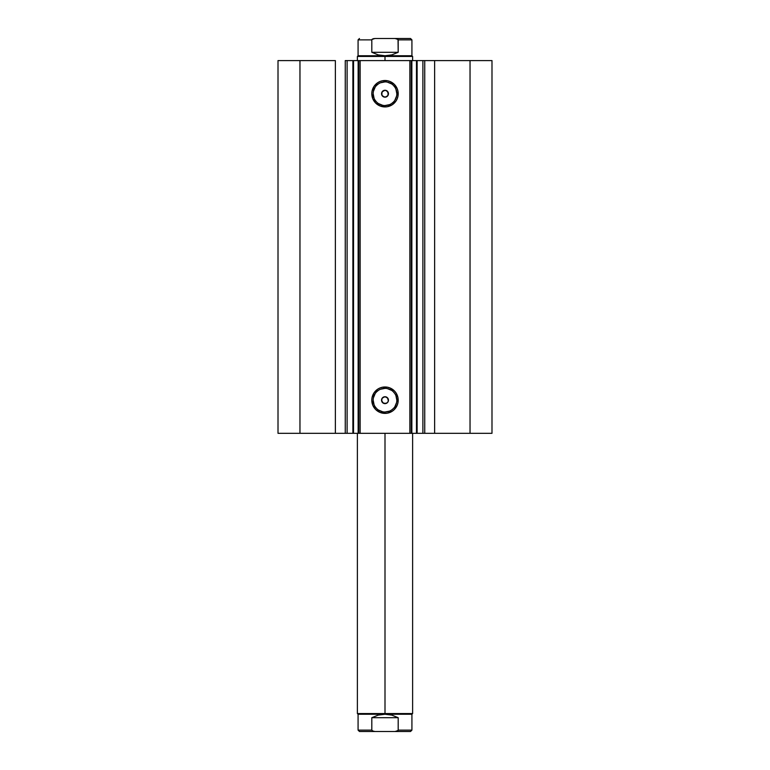 <?xml version="1.0" encoding="UTF-8"?>
<svg xmlns="http://www.w3.org/2000/svg" width="770" height="770" viewBox="0 0 770 770"><rect width="100%" height="100%" fill="white"/><g stroke="black" fill="none" stroke-linecap="round" stroke-linejoin="round"><path stroke-width="1.16" d="M346.875 433.317L353.536 433.317L347.106 433.317L347.106 60.589L352.881 60.589L352.881 433.317L352.881 60.589L491.992 60.589L470.037 60.589L470.037 433.317L491.992 433.317L491.992 60.589L491.992 433.317L434.636 433.317L470.037 433.317L470.037 60.589L424.742 60.589L424.742 433.317L434.636 433.317L434.636 60.589L434.636 433.317L422.894 433.317L424.742 433.317L424.742 60.589L422.894 60.589L422.894 433.317L422.894 60.589M385 81.889L385 80.513A13.206 13.206 0 0 1 398.206 93.719A13.206 13.206 0 0 1 385 106.924L379.947 105.923L375.664 103.055L372.796 98.772L371.794 93.719L372.045 91.139L374.018 86.384L377.666 82.736L379.947 81.514L382.421 80.763L387.579 80.763L390.053 81.514L394.336 84.382L397.204 88.666L397.955 91.139L397.955 96.298L397.204 98.772L395.982 101.053L392.334 104.701L387.579 106.674L385 106.924L385 105.548A11.829 11.829 0 0 0 396.829 93.719A11.829 11.829 0 0 0 385 81.889A11.829 11.829 0 0 0 373.171 93.719A11.829 11.829 0 0 0 385 105.548L385 106.924A13.206 13.206 0 0 1 371.794 93.719A13.206 13.206 0 0 1 385 80.513L385 81.889A11.829 11.829 0 0 1 396.829 93.719A11.829 11.829 0 0 1 385 105.548A11.829 11.829 0 0 1 373.171 93.719A11.829 11.829 0 0 1 385 81.889L380.476 82.794M385 388.359L385 386.983A13.206 13.206 0 0 1 398.206 400.188A13.206 13.206 0 0 1 385 413.394L379.947 412.383L375.664 409.525L372.796 405.241L371.794 400.188L372.045 397.609L374.018 392.844L377.666 389.206L379.947 387.984L382.421 387.233L387.579 387.233L390.053 387.984L394.336 390.852L395.982 392.844L397.955 397.609L397.955 402.758L397.204 405.241L394.336 409.525L392.334 411.161L387.579 413.134L385 413.394L385 412.008A11.829 11.829 0 0 0 396.829 400.188A11.829 11.829 0 0 0 385 388.359A11.829 11.829 0 0 0 373.171 400.188A11.829 11.829 0 0 0 385 412.008L385 413.394A13.206 13.206 0 0 1 371.794 400.188A13.206 13.206 0 0 1 385 386.983L385 388.359A11.829 11.829 0 0 1 396.829 400.188A11.829 11.829 0 0 1 385 412.008A11.829 11.829 0 0 1 373.171 400.188A11.829 11.829 0 0 1 385 388.359L380.476 389.264M381.708 401.218L382.931 402.951L385 403.634A3.455 3.455 0 0 1 381.545 400.188A3.455 3.455 0 0 1 385 396.733L382.979 397.387L381.728 399.091L381.708 401.218L383.797 403.422M382.979 397.387L381.728 399.091M382.18 91.726L381.728 94.806L382.218 95.759L385 97.174A3.455 3.455 0 0 1 381.545 93.719A3.455 3.455 0 0 1 385 90.263L382.141 91.794M383.797 90.485L382.988 90.918M382.979 96.52L383.662 96.905M381.728 94.806L382.218 95.759M346.875 60.589L353.536 60.589L353.517 433.317L417.022 433.317M417.022 60.589L416.483 60.589L416.483 433.317L411.863 433.317L411.863 60.589L416.483 60.589L416.483 433.317L423.125 433.317M347.106 433.317L345.258 433.317L345.258 60.589L345.258 433.317L335.364 433.317L335.364 60.589L299.963 60.589L299.963 433.317L299.963 60.589L335.364 60.589L335.364 433.317L278.008 433.317L278.008 60.589L299.963 60.589L278.008 60.589L278.008 433.317L347.106 433.317L347.106 60.589L345.258 60.589L347.106 60.589M416.464 60.589L423.125 60.589M388.33 401.112L387.762 402.248M388.244 399.014L388.263 401.314M388.446 400.111L387.811 398.186M382.988 402.989L381.545 400.217L382.286 398.052L385 396.733L387.782 398.138L386.338 397.002M385 396.733A3.455 3.455 0 0 1 388.455 400.188A3.455 3.455 0 0 1 385 403.634L387.445 402.623L388.388 400.862L387.445 397.744L385 396.733L386.145 396.935M387.425 91.264L388.369 94.479L387.156 96.414L385 97.174L383.2 96.664L381.756 94.893L381.737 92.612L382.931 90.956M411.228 60.589L411.228 433.317L409.852 433.317L409.852 60.589L360.148 60.589L360.148 433.317L409.852 433.317L409.852 60.589L411.228 60.589L411.228 433.317L411.863 433.317L411.863 60.589L411.228 60.589M352.881 433.317L358.772 433.317L358.772 60.589L360.148 60.589L360.148 433.317L358.772 433.317L358.772 60.589L352.881 60.589M385 105.548L389.524 104.643M391.574 103.555L393.364 102.083M394.837 100.293L396.598 96.029M396.829 93.719L395.924 89.195M394.837 87.145L393.364 85.355M391.574 83.891L387.31 82.12M378.426 83.891L376.636 85.355M375.163 87.145L373.402 91.409M373.171 93.719L374.076 98.242M375.163 100.293L376.636 102.083M378.426 103.555L382.69 105.317M385 90.263L387.445 91.284L388.455 93.719L387.445 96.163L385 97.174L382.555 96.163L381.545 93.719L382.555 91.284L385 90.263A3.455 3.455 0 0 1 388.455 93.719A3.455 3.455 0 0 1 385 97.174L387.782 95.769L388.292 92.689L387.069 90.956L385 90.263M385 412.008L389.524 411.113M391.574 410.015L393.364 408.543M394.837 406.753L396.598 402.489M396.829 400.188L395.924 395.664M394.837 393.614L393.364 391.824M391.574 390.351L387.31 388.59M378.426 390.351L376.636 391.824M375.163 393.614L373.402 397.878M373.171 400.188L374.076 404.712M375.163 406.753L376.636 408.543M378.426 410.015L382.69 411.786M386.203 403.422L383.085 403.057L381.612 400.862L382.132 398.263L384.326 396.8M388.292 92.689L386.203 90.485M387.021 96.52L388.272 94.816M388.272 399.091L387.782 398.138M358.137 433.317L358.137 60.589L358.137 433.317M353.517 433.317L353.517 60.589M416.483 433.317L417.119 433.317L417.119 60.589M385 713.549L385 714.242L411.921 714.242L385 714.242L385 713.549L412.614 713.549L385 713.549L385 433.317L385 713.549L357.386 713.549L385 713.549M385 56.451L385 55.758L358.079 55.758L385 55.758L385 56.451L357.386 56.451L385 56.451L385 60.589L385 56.451L412.614 56.451L385 56.451M412.614 60.589L412.614 56.451L411.921 55.758L385 55.758L411.921 55.758L411.921 39.876L398.186 39.876L398.186 52.302L391.815 54.882L385 55.758L378.186 54.882L371.814 52.302L371.814 39.876L358.079 39.876L371.814 39.876L371.814 52.302L398.186 52.302L398.042 39.443L395.077 38.5L374.923 38.5L371.958 39.443M410.535 38.5L395.077 38.5L410.535 38.5L411.921 39.876L398.186 39.876L396.887 38.731L395.077 38.5L374.923 38.5M385 55.758L391.815 54.882L398.186 52.302L371.814 52.302L378.186 54.882L385 55.758M372.285 39.126L374.008 38.548M371.814 730.124L371.814 717.698L371.814 730.124L373.113 731.269L374.923 731.5L359.465 731.5L358.079 730.124L371.814 730.124L358.079 730.124L358.079 714.242L385 714.242L391.815 715.118L398.186 717.698L398.186 730.124L411.921 730.124L398.186 730.124L398.186 717.698L371.814 717.698L378.186 715.118L385 714.242L358.079 714.242L357.386 713.549L357.386 433.317M359.465 731.5L395.077 731.5L396.887 731.269L398.186 730.124M372.285 730.874L374.923 731.5L395.077 731.5L398.042 730.557M398.186 717.698L391.815 715.118L385 714.242L378.186 715.118L371.814 717.698L398.186 717.698M395.077 731.5L410.535 731.5L395.077 731.5M412.614 433.317L412.614 713.549L411.921 714.242L411.921 730.124L410.535 731.5M357.386 60.589L357.386 56.451L358.079 55.758L358.079 39.876L359.465 38.5"/></g></svg>
